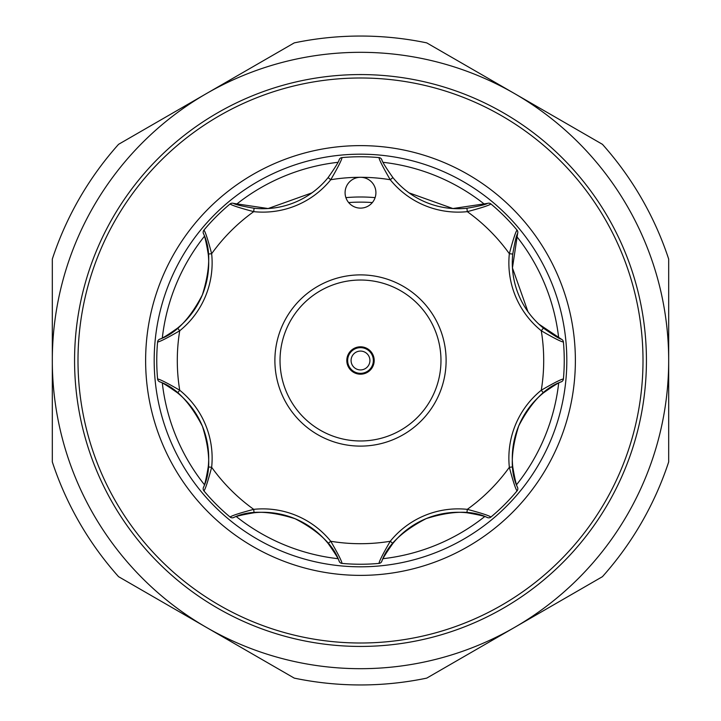 <?xml version="1.0" encoding="UTF-8"?>
<svg xmlns="http://www.w3.org/2000/svg" width="721" height="721" viewBox="0 0 721 721"><rect width="100%" height="100%" fill="white"/><g stroke="black" fill="none" stroke-linecap="round" stroke-linejoin="round"><path stroke-width="1.08" d="M355.129 280.208A80.473 80.473 0 0 0 280.208 365.871A80.473 80.473 0 0 0 365.871 440.792A80.473 80.473 0 0 0 440.792 355.129A80.473 80.473 0 0 0 355.129 280.208M366.214 445.92A85.61 85.61 0 0 1 275.08 366.214A85.61 85.61 0 0 1 354.786 275.08A85.61 85.61 0 0 1 445.92 354.786A85.61 85.61 0 0 1 366.214 445.92M359.59 346.837A13.699 13.699 0 0 1 374.163 359.59A13.699 13.699 0 0 1 361.41 374.163A13.699 13.699 0 0 1 346.837 361.41A13.699 13.699 0 0 1 359.59 346.837M361.356 373.316A12.843 12.843 0 0 1 347.684 361.356A12.843 12.843 0 0 1 359.644 347.684A12.843 12.843 0 0 1 373.316 359.644A12.843 12.843 0 0 1 361.356 373.316A12.843 12.843 0 0 0 373.316 359.644A12.843 12.843 0 0 0 359.644 347.684M177.582 328.1A83.897 83.897 0 0 0 202.322 294.979C189.803 319.043 175.564 333.796 159.584 339.221C161.693 338.807 167.687 335.094 177.582 328.1L179.727 330.759C167.389 337.933 160.008 341.691 157.593 342.024L157.845 341.024A3.425 3.425 0 0 1 159.584 339.221M346.26 186.811A15.411 15.411 0 0 0 354.606 206.945A15.411 15.411 0 0 0 374.74 198.608A15.411 15.411 0 0 0 360.5 177.303A15.411 15.411 0 0 0 346.26 186.811M202.322 294.979A83.897 83.897 0 0 0 208.243 254.071C206.206 242.139 204.584 235.28 203.385 233.478C210.838 248.547 210.487 269.05 202.322 294.979A83.897 83.897 0 0 0 208.243 254.071L211.65 253.711A87.322 87.322 0 0 1 179.727 330.759A183.197 183.197 0 0 0 179.727 390.241L177.582 392.9C167.705 385.915 161.702 382.202 159.584 381.779C175.545 387.168 189.812 401.957 202.367 426.147C210.487 451.959 210.829 472.417 203.385 487.522C204.584 485.738 206.197 478.879 208.243 466.929A83.897 83.897 0 0 0 177.582 392.9A83.897 83.897 0 0 1 208.243 466.929L211.65 467.289C207.99 481.096 205.431 488.973 203.962 490.911L204.205 491.208M348.658 202.574A158.377 158.377 0 0 1 372.342 202.574M375.1 197.644A163.505 163.505 0 0 0 345.9 197.644M360.5 52.318A308.182 308.182 0 0 0 206.404 627.396A308.182 308.182 0 0 0 668.682 360.5A308.182 308.182 0 0 0 360.5 52.318M294.258 42.881A324.45 324.45 0 0 1 426.742 42.881L602.441 144.326A324.45 324.45 0 0 1 668.682 259.064L668.682 461.936A324.45 324.45 0 0 1 602.441 576.674L426.742 678.119A324.45 324.45 0 0 1 294.258 678.119L118.559 576.674A324.45 324.45 0 0 1 52.318 461.936L52.318 259.064A324.45 324.45 0 0 1 118.559 144.326L294.258 42.881M383.085 558.685A199.465 199.465 0 0 0 484.665 516.606M516.606 484.665A199.465 199.465 0 0 0 558.685 383.085M558.685 337.915A199.465 199.465 0 0 0 516.606 236.335M484.665 204.394A199.465 199.465 0 0 0 383.085 162.315M360.5 154.186A206.314 206.314 0 0 1 566.814 360.5A206.314 206.314 0 0 1 360.5 566.814A206.314 206.314 0 0 1 154.186 360.5A206.314 206.314 0 0 1 360.5 154.186M360.5 77.994A282.506 282.506 0 0 1 643.006 360.5A282.506 282.506 0 0 1 360.5 643.006A282.506 282.506 0 0 1 77.994 360.5A282.506 282.506 0 0 1 360.5 77.994M337.915 162.315A199.465 199.465 0 0 0 236.335 204.394M204.394 236.335A199.465 199.465 0 0 0 162.315 337.915M162.315 383.085A199.465 199.465 0 0 0 204.394 484.665M236.335 516.606A199.465 199.465 0 0 0 337.915 558.685M311.941 192.858L268.113 208.54L233.478 203.385C235.262 204.584 242.121 206.197 254.071 208.243A83.897 83.897 0 0 0 328.1 177.582C335.085 167.705 338.798 161.702 339.221 159.584A3.425 3.425 0 0 1 342.024 157.593A203.746 203.746 0 0 1 378.976 157.593C379.309 160.008 383.067 167.389 390.241 179.727A183.197 183.197 0 0 0 330.759 179.727L328.1 177.582A83.897 83.897 0 0 1 254.071 208.243L253.711 211.65C239.904 207.99 232.027 205.431 230.089 203.962L229.792 204.205M381.779 159.584A3.425 3.425 0 0 0 378.976 157.593A3.425 3.425 0 0 1 381.779 159.584C382.193 161.693 385.906 167.687 392.9 177.582A83.897 83.897 0 0 0 466.929 208.243C478.861 206.206 485.72 204.584 487.522 203.385L452.887 208.54L409.059 192.858M563.443 342.403L563.407 342.024A203.746 203.746 0 0 1 563.407 378.976L563.443 378.597M491.208 204.205L490.911 203.962A203.746 203.746 0 0 1 517.038 230.089L516.795 229.792M487.522 203.385A3.425 3.425 0 0 1 490.911 203.962C488.955 205.44 481.078 207.999 467.289 211.65A87.322 87.322 0 0 1 390.241 179.727L392.9 177.582A83.897 83.897 0 0 0 466.929 208.243L467.289 211.65A183.197 183.197 0 0 1 509.35 253.711C513.01 239.904 515.569 232.027 517.038 230.089A3.425 3.425 0 0 1 517.615 233.478C516.416 235.262 514.803 242.121 512.757 254.071A83.897 83.897 0 0 0 543.418 328.1C553.295 335.085 559.298 338.798 561.416 339.221L538.839 324.108M339.221 159.584A3.425 3.425 0 0 1 342.024 157.593C341.682 160.026 337.924 167.407 330.759 179.727A87.322 87.322 0 0 1 253.711 211.65A183.197 183.197 0 0 0 211.65 253.711C207.999 239.922 205.44 232.045 203.962 230.089A203.746 203.746 0 0 1 230.089 203.962A3.425 3.425 0 0 1 233.478 203.385M204.205 229.792L203.43 230.963A3.425 3.425 0 0 1 203.962 230.089M157.557 378.597L157.593 378.976A203.746 203.746 0 0 1 157.593 342.024L157.557 342.403M159.584 381.779A3.425 3.425 0 0 1 157.593 378.976C160.026 379.318 167.407 383.076 179.727 390.241A87.322 87.322 0 0 1 211.65 467.289A183.197 183.197 0 0 0 253.711 509.35L254.071 512.757C242.139 514.794 235.28 516.416 233.478 517.615C248.574 510.135 269.113 510.513 295.105 518.732C319.097 531.242 333.796 545.473 339.221 561.416C338.807 559.307 335.094 553.313 328.1 543.418A83.897 83.897 0 0 0 254.071 512.757A83.897 83.897 0 0 1 328.1 543.418L330.759 541.273C337.933 553.611 341.691 560.992 342.024 563.407L342.403 563.443M229.792 516.795L230.089 517.038A203.746 203.746 0 0 1 203.962 490.911A3.425 3.425 0 0 1 203.385 487.522M233.478 517.615A3.425 3.425 0 0 1 230.089 517.038C232.045 515.56 239.922 513.001 253.711 509.35A87.322 87.322 0 0 1 330.759 541.273A183.197 183.197 0 0 0 390.241 541.273L392.9 543.418C385.915 553.295 382.202 559.298 381.779 561.416C387.168 545.455 401.957 531.188 426.147 518.633C451.959 510.513 472.417 510.171 487.522 517.615C485.738 516.416 478.879 514.803 466.929 512.757A83.897 83.897 0 0 0 392.9 543.418A83.897 83.897 0 0 1 466.929 512.757L467.289 509.35C481.096 513.01 488.973 515.569 490.911 517.038L491.208 516.795M378.597 563.443L378.976 563.407A203.746 203.746 0 0 1 342.024 563.407A3.425 3.425 0 0 1 339.221 561.416M381.779 561.416A3.425 3.425 0 0 1 378.976 563.407C379.318 560.974 383.076 553.593 390.241 541.273A87.322 87.322 0 0 1 467.289 509.35A183.197 183.197 0 0 0 509.35 467.289L512.757 466.929C514.794 478.861 516.416 485.72 517.615 487.522C510.135 472.426 510.513 451.887 518.732 425.895C531.242 401.903 545.473 387.204 561.416 381.779C559.307 382.193 553.313 385.906 543.418 392.9A83.897 83.897 0 0 0 512.757 466.929A83.897 83.897 0 0 1 543.418 392.9L541.273 390.241C553.611 383.067 560.992 379.309 563.407 378.976A3.425 3.425 0 0 1 561.416 381.779M516.795 491.208L517.038 490.911A203.746 203.746 0 0 1 490.911 517.038A3.425 3.425 0 0 1 487.522 517.615M517.615 487.522A3.425 3.425 0 0 1 517.038 490.911C515.56 488.955 513.001 481.078 509.35 467.289A87.322 87.322 0 0 1 541.273 390.241A183.197 183.197 0 0 0 541.273 330.759L543.418 328.1A83.897 83.897 0 0 1 512.757 254.071L509.35 253.711A87.322 87.322 0 0 0 541.273 330.759C553.593 337.924 560.974 341.682 563.407 342.024A203.746 203.746 0 0 1 563.407 378.976M527.943 311.67L512.451 267.933L517.615 233.478M157.593 342.024A3.425 3.425 0 0 1 157.845 341.024A3.425 3.425 0 0 0 157.593 342.024M203.385 233.478A3.425 3.425 0 0 1 203.43 230.963A3.425 3.425 0 0 0 203.385 233.478M561.416 339.221A3.425 3.425 0 0 1 563.407 342.024M359.869 351.1A9.418 9.418 0 0 0 351.1 361.131A9.418 9.418 0 0 0 361.131 369.9A9.418 9.418 0 0 0 369.9 359.869A9.418 9.418 0 0 0 359.869 351.1M360.5 575.376A214.876 214.876 0 0 1 145.624 360.5A214.876 214.876 0 0 1 360.5 145.624A214.876 214.876 0 0 1 575.376 360.5A214.876 214.876 0 0 1 360.5 575.376M360.5 646.431A285.931 285.931 0 0 1 74.569 360.5A285.931 285.931 0 0 1 360.5 74.569A285.931 285.931 0 0 1 646.431 360.5A285.931 285.931 0 0 1 360.5 646.431"/></g></svg>
